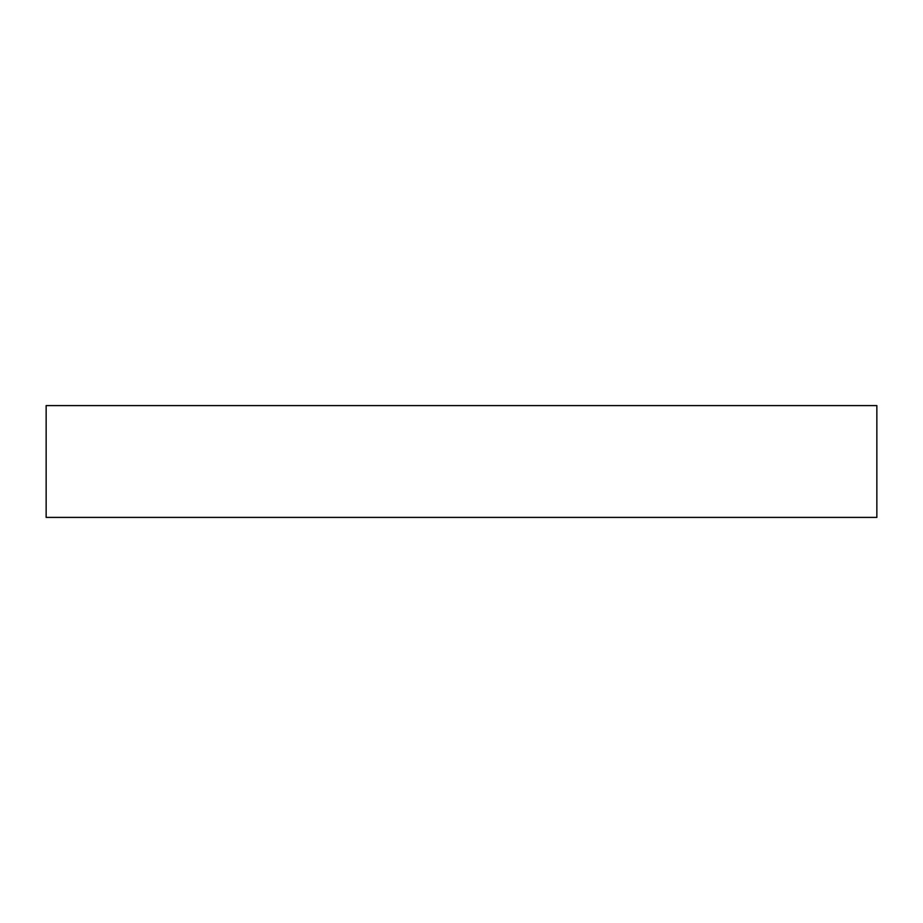 <?xml version="1.0" encoding="UTF-8"?>
<svg xmlns="http://www.w3.org/2000/svg" width="923" height="923" viewBox="0 0 923 923"><rect width="100%" height="100%" fill="white"/><g stroke="black" fill="none" stroke-linecap="round" stroke-linejoin="round"><path stroke-width="1.38" d="M876.85 405.589L46.15 405.589L46.15 517.411L876.85 517.411L876.85 405.589"/></g></svg>
